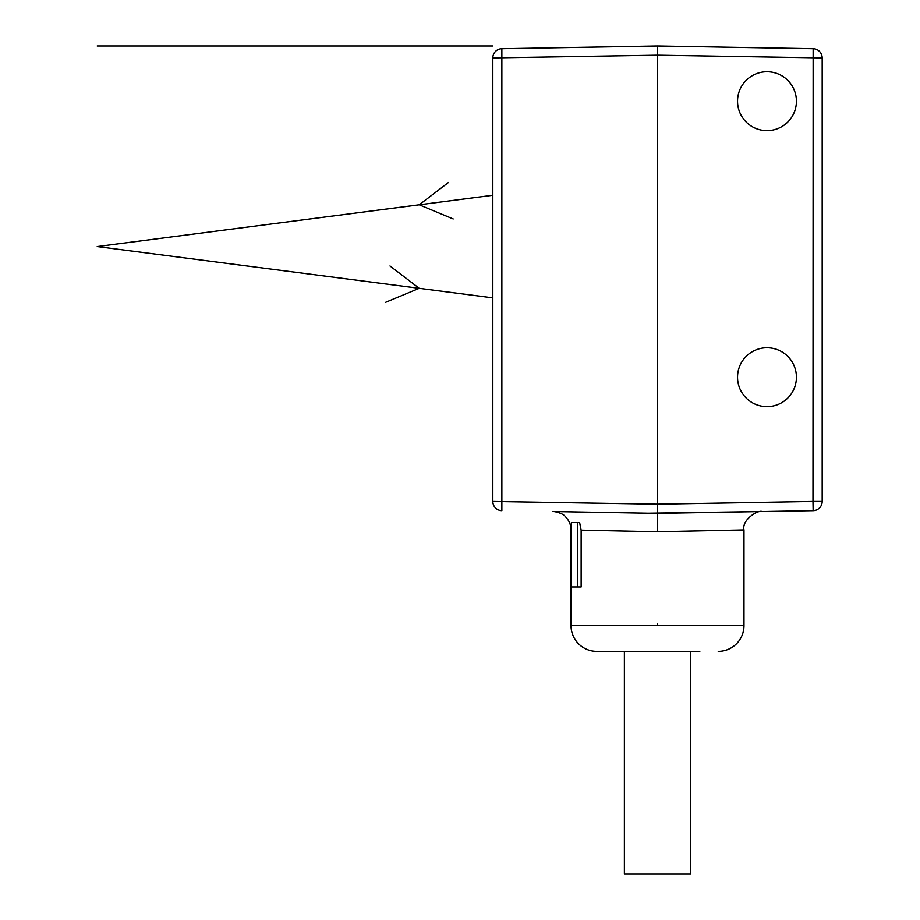 <?xml version="1.0" encoding="UTF-8"?>
<svg xmlns="http://www.w3.org/2000/svg" width="920" height="920" viewBox="0 0 920 920"><rect width="100%" height="100%" fill="white"/><g stroke="black" fill="none" stroke-linecap="round" stroke-linejoin="round"><path stroke-width="1.38" d="M822.181 57.914L657.501 55.2L657.501 53.935L657.501 55.2L492.821 57.914A9.2 9.2 0 0 1 501.86 48.714L657.501 46L813.142 48.714L812.981 501.446L822.181 501.446A9.2 9.2 0 0 1 813.142 510.646L657.501 513.36L657.501 46L813.142 48.714A9.2 9.2 0 0 1 822.181 57.914L822.181 501.446A9.2 9.2 0 0 1 813.142 510.646L790.901 511.037M571.389 529.943L571.021 529.931C570.986 524.998 569.204 520.662 565.65 516.948C562.591 512.325 551.413 511.072 552.943 511.531L657.501 513.36L761.956 511.543L648.117 513.199L657.501 513.36L657.501 531.76L581.141 530.15L579.623 522.56L571.389 522.56L571.389 586.96L581.141 586.96L581.141 530.15M637.491 513.015L557.244 511.612L637.491 513.015M492.821 501.446L492.821 57.914A9.2 9.2 0 0 1 501.86 48.714L501.86 510.646A9.2 9.2 0 0 1 492.821 501.446L657.501 504.16L812.981 501.446L813.142 510.646M796.421 101.2A29.44 29.44 0 0 0 766.981 71.76A29.44 29.44 0 0 0 737.541 101.2A29.44 29.44 0 0 0 766.981 130.64A29.44 29.44 0 0 0 796.421 101.2M796.421 377.2A29.44 29.44 0 0 0 766.981 347.76A29.44 29.44 0 0 0 737.541 377.2A29.44 29.44 0 0 0 766.981 406.64A29.44 29.44 0 0 0 796.421 377.2M813.142 48.714L657.501 46L501.86 48.714L657.501 46L813.142 48.714M657.501 531.76L743.889 529.931L657.501 531.76L743.889 529.931L657.501 531.76L657.501 529.368L657.501 531.76M571.021 529.931L571.021 625.6L743.981 625.6L743.981 529.931C741.531 519.639 758.425 509.622 762.059 511.531M571.021 625.6A25.76 25.76 -90 0 0 596.781 651.36L699.821 651.36M743.981 625.6A25.76 25.76 90 0 1 718.221 651.36M615.181 651.36L596.781 651.36M624.381 651.36L624.381 874L690.621 874L690.621 651.36M577.726 586.96L577.726 522.56M492.821 46L97.221 46M657.501 505.425L657.501 513.268L657.501 505.425M657.501 513.36L641.286 513.072L657.501 513.36M657.501 525.078L657.501 526.987L657.501 525.078M657.501 623.76L657.501 625.6L657.501 623.76M492.821 195.258L97.221 246.56L492.821 297.861M448.466 182.459L419.221 204.803L453.192 218.96M389.988 265.972L419.221 288.316L385.25 302.461M571.274 511.853L612.881 512.578"/></g></svg>
